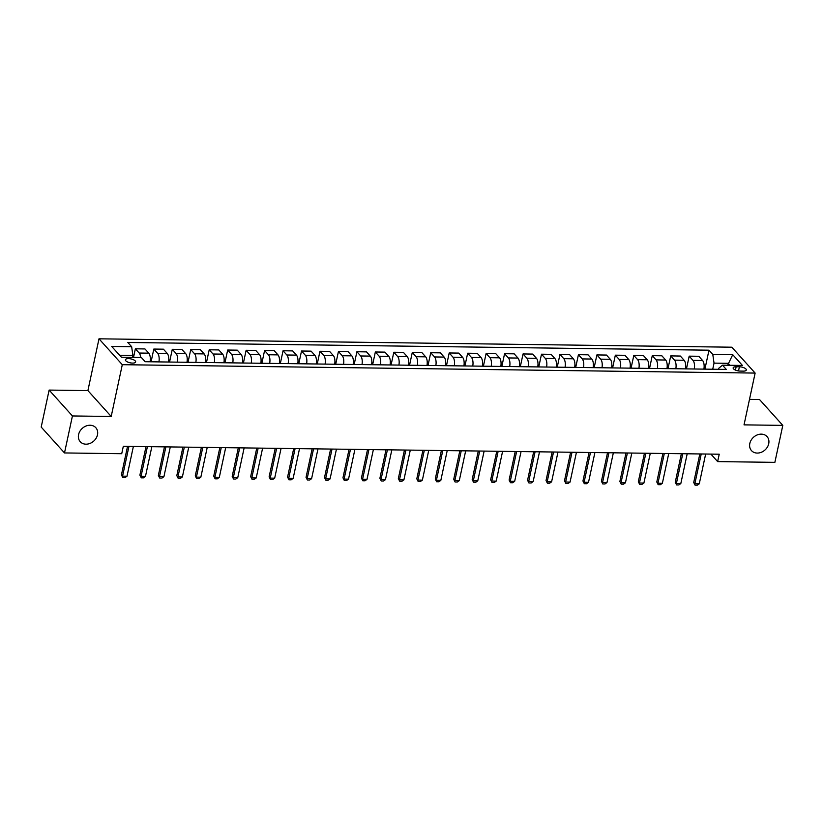 <?xml version="1.0" encoding="UTF-8"?>
<svg xmlns="http://www.w3.org/2000/svg" width="824" height="824" viewBox="0 0 824 824"><rect width="100%" height="100%" fill="white"/><g stroke="black" fill="none" stroke-linecap="round" stroke-linejoin="round"><path stroke-width="1.24" d="M97.479 434.835A10.475 8.57 -42 0 1 90.063 443.394A10.475 8.57 -42 0 1 80.247 441.716A10.475 8.57 -42 0 1 78.579 434.588A10.475 8.57 -42 0 1 86.005 426.029A10.475 8.57 -42 0 1 95.811 427.697A10.475 8.57 -42 0 1 97.479 434.835M768.72 443.734A10.475 8.57 -42 0 1 761.294 452.294A10.475 8.57 -42 0 1 751.488 450.615A10.475 8.57 -42 0 1 749.819 443.487A10.475 8.57 -42 0 1 757.235 434.928A10.475 8.57 -42 0 1 767.051 436.596A10.475 8.57 -42 0 1 768.72 443.734M132.54 363.096A5.232 1.998 12.1 0 0 135.641 361.963A5.232 1.998 12.1 0 0 128.503 358.625A5.232 1.998 12.1 0 0 125.403 359.758A5.232 1.998 12.1 0 0 132.54 363.096M49.131 390.082L72.43 415.955L111.199 416.47L87.9 390.597L49.131 390.082L41.2 427.069L64.499 452.942L121.725 453.705L123.312 446.309L719.228 454.209L717.642 461.605L774.869 462.357L782.8 425.38L759.501 399.506L749.5 399.372M87.9 390.597L98.993 338.818L731.836 347.203L755.134 373.076L122.292 364.692L98.993 338.818M739.406 366.793L736.151 366.752A5.078 1.936 12.1 0 0 733.144 367.854A5.078 1.936 12.1 0 0 740.055 371.078L743.31 371.13A5.078 1.936 12.1 0 0 746.317 370.017A5.078 1.936 12.1 0 0 739.406 366.793L738.51 370.954M729.837 365.279L728.066 363.312L714.037 363.127L712.791 354.413L708.98 350.19L127.833 342.475L131.644 346.708L132.891 355.422L119.635 355.247M712.791 354.413L732.732 354.681L742.424 365.444L722.483 365.187L718.703 368.307L718.487 369.307M131.644 346.708L111.704 346.451L121.406 357.214L141.337 357.482L145.148 361.715L726.294 369.42L722.483 365.187M72.43 415.955L64.499 452.942M111.199 416.47L122.292 364.692M755.134 373.076L744.031 424.865L782.8 425.38M710.885 454.096L717.642 461.605M727.654 365.248L732.732 354.681M712.729 369.234L714.037 363.127M132.479 357.358L132.891 355.422M708.98 350.19L704.922 369.131M703.871 369.121A6.551 2.822 -89.2 0 0 702.594 360.51L698.783 356.277L689.183 356.153L686.454 368.884M140.667 357.472A6.551 2.822 -89.2 0 0 139.174 353.043L135.363 348.809L133.529 357.379M135.363 348.809L144.962 348.943L148.773 353.166A6.551 2.822 -89.2 0 1 150.05 361.777M158.908 361.891A6.551 2.822 -89.2 0 0 157.631 353.29L153.82 349.057L151.091 361.788M153.82 349.057L163.42 349.18L167.231 353.414A6.551 2.822 -89.2 0 1 168.508 362.024M177.366 362.138A6.551 2.822 -89.2 0 0 176.099 353.527L172.288 349.304L169.559 362.035M172.288 349.304L181.888 349.428L185.699 353.661A6.551 2.822 -89.2 0 1 186.966 362.261M195.824 362.385A6.551 2.822 -89.2 0 0 194.557 353.774L190.746 349.541L188.016 362.282M190.746 349.541L200.345 349.675L204.156 353.908A6.551 2.822 -89.2 0 1 205.423 362.508M214.292 362.632A6.551 2.822 -89.2 0 0 213.014 354.021L209.203 349.788L206.474 362.519M209.203 349.788L218.803 349.922L222.614 354.145A6.551 2.822 -89.2 0 1 223.891 362.756M232.749 362.869A6.551 2.822 -89.2 0 0 231.472 354.269L227.671 350.035L224.942 362.766M227.671 350.035L237.271 350.159L241.072 354.392A6.551 2.822 -89.2 0 1 242.349 363.003M251.207 363.116A6.551 2.822 -89.2 0 0 249.94 354.505L246.129 350.282L243.399 363.013M246.129 350.282L255.728 350.406L259.539 354.639A6.551 2.822 -89.2 0 1 260.806 363.24M269.675 363.363A6.551 2.822 -89.2 0 0 268.397 354.753L264.586 350.53L261.857 363.26M264.586 350.53L274.186 350.653L277.997 354.887A6.551 2.822 -89.2 0 1 279.274 363.487M288.132 363.611A6.551 2.822 -89.2 0 0 286.855 355L283.054 350.767L280.325 363.508M283.054 350.767L292.654 350.9L296.455 355.123A6.551 2.822 -89.2 0 1 297.732 363.734M306.59 363.848A6.551 2.822 -89.2 0 0 305.323 355.247L301.512 351.014L298.782 363.744M301.512 351.014L311.112 351.137L314.923 355.371A6.551 2.822 -89.2 0 1 316.189 363.981M325.058 364.095A6.551 2.822 -89.2 0 0 323.781 355.494L319.969 351.261L317.24 363.992M319.969 351.261L329.569 351.385L333.38 355.618A6.551 2.822 -89.2 0 1 334.657 364.218M343.515 364.342A6.551 2.822 -89.2 0 0 342.238 355.731L338.437 351.508L335.698 364.239M338.437 351.508L348.037 351.632L351.838 355.865A6.551 2.822 -89.2 0 1 353.115 364.466M361.973 364.589A6.551 2.822 -89.2 0 0 360.706 355.978L356.895 351.745L354.166 364.486M356.895 351.745L366.495 351.879L370.306 356.102A6.551 2.822 -89.2 0 1 371.572 364.713M380.441 364.826A6.551 2.822 -89.2 0 0 379.164 356.226L375.353 351.992L372.623 364.723M375.353 351.992L384.952 352.116L388.763 356.349A6.551 2.822 -89.2 0 1 390.04 364.96M398.898 365.073A6.551 2.822 -89.2 0 0 397.621 356.473L393.81 352.239L391.081 364.97M393.81 352.239L403.41 352.363L407.221 356.596A6.551 2.822 -89.2 0 1 408.498 365.197M417.356 365.32A6.551 2.822 -89.2 0 0 416.089 356.71L412.278 352.487L409.549 365.217M412.278 352.487L421.878 352.61L425.689 356.844A6.551 2.822 -89.2 0 1 426.956 365.444M435.824 365.568A6.551 2.822 -89.2 0 0 434.547 356.957L430.736 352.724L428.006 365.465M430.736 352.724L440.335 352.857L444.146 357.08A6.551 2.822 -89.2 0 1 445.423 365.691M454.282 365.804A6.551 2.822 -89.2 0 0 453.004 357.204L449.193 352.971L446.464 365.702M449.193 352.971L458.793 353.094L462.604 357.328A6.551 2.822 -89.2 0 1 463.881 365.938M472.739 366.052A6.551 2.822 -89.2 0 0 471.472 357.451L467.661 353.218L464.932 365.949M467.661 353.218L477.261 353.341L481.072 357.575A6.551 2.822 -89.2 0 1 482.339 366.186M491.197 366.299A6.551 2.822 -89.2 0 0 489.93 357.688L486.119 353.465L483.389 366.196M486.119 353.465L495.718 353.589L499.529 357.822A6.551 2.822 -89.2 0 1 500.796 366.423M509.665 366.546A6.551 2.822 -89.2 0 0 508.387 357.935L504.576 353.702L501.847 366.443M504.576 353.702L514.176 353.836L517.987 358.069A6.551 2.822 -89.2 0 1 519.264 366.67M528.122 366.783A6.551 2.822 -89.2 0 0 526.845 358.183L523.044 353.949L520.315 366.68M523.044 353.949L532.644 354.083L536.445 358.306A6.551 2.822 -89.2 0 1 537.722 366.917M546.58 367.03A6.551 2.822 -89.2 0 0 545.313 358.43L541.502 354.196L538.772 366.927M541.502 354.196L551.101 354.32L554.913 358.553A6.551 2.822 -89.2 0 1 556.179 367.164M565.048 367.277A6.551 2.822 -89.2 0 0 563.771 358.667L559.959 354.444L557.23 367.174M559.959 354.444L569.559 354.567L573.37 358.801A6.551 2.822 -89.2 0 1 574.647 367.401M583.505 367.525A6.551 2.822 -89.2 0 0 582.228 358.914L578.427 354.681L575.698 367.422M578.427 354.681L588.027 354.814L591.828 359.048A6.551 2.822 -89.2 0 1 593.105 367.648M601.963 367.772A6.551 2.822 -89.2 0 0 600.696 359.161L596.885 354.928L594.156 367.659M596.885 354.928L606.485 355.062L610.296 359.285A6.551 2.822 -89.2 0 1 611.562 367.895M620.431 368.009A6.551 2.822 -89.2 0 0 619.154 359.408L615.343 355.175L612.613 367.906M615.343 355.175L624.942 355.298L628.753 359.532A6.551 2.822 -89.2 0 1 630.03 368.143M638.888 368.256A6.551 2.822 -89.2 0 0 637.611 359.645L633.811 355.422L631.071 368.153M633.811 355.422L643.41 355.546L647.211 359.779A6.551 2.822 -89.2 0 1 648.488 368.38M657.346 368.503A6.551 2.822 -89.2 0 0 656.079 359.892L652.268 355.659L649.539 368.4M652.268 355.659L661.868 355.793L665.679 360.026A6.551 2.822 -89.2 0 1 666.946 368.627M675.814 368.75A6.551 2.822 -89.2 0 0 674.537 360.139L670.726 355.906L667.996 368.647M670.726 355.906L680.325 356.04L684.136 360.263A6.551 2.822 -89.2 0 1 685.414 368.874M694.271 368.987A6.551 2.822 -89.2 0 0 692.994 360.387L689.183 356.153M705.663 454.024L699.277 483.801L697.289 485.182L695.075 485.151L693.715 482.483L699.834 453.952M699.277 483.801L694.848 483.739L701.234 453.962M695.075 485.151L693.715 482.483M687.206 453.777L680.82 483.554L678.832 484.934L676.617 484.914L675.258 482.236L681.376 453.705M680.82 483.554L676.391 483.492L682.777 453.725M676.617 484.914L675.258 482.236M668.738 453.54L662.362 483.307L660.364 484.697L658.149 484.667L656.8 481.988L662.908 453.458M662.362 483.307L657.933 483.255L664.309 453.478M658.149 484.667L656.8 481.988M650.28 453.293L643.894 483.07L641.906 484.45L639.692 484.419L638.332 481.752L644.45 453.21M643.894 483.07L639.465 483.008L645.851 453.231M639.692 484.419L638.332 481.752M631.823 453.046L625.437 482.823L623.449 484.203L621.234 484.172L619.875 481.504L625.993 452.973M625.437 482.823L621.008 482.761L627.394 452.984M621.234 484.172L619.875 481.504M613.355 452.798L606.979 482.576L604.981 483.956L602.766 483.935L601.417 481.257L607.525 452.726M606.979 482.576L602.55 482.514L608.926 452.747M602.766 483.935L601.417 481.257M594.897 452.561L588.511 482.328L586.523 483.719L584.309 483.688L582.949 481.01L589.067 452.479M588.511 482.328L584.082 482.277L590.468 452.5M584.309 483.688L582.949 481.01M576.439 452.314L570.054 482.091L568.066 483.472L565.851 483.441L564.491 480.773L570.61 452.232M570.054 482.091L565.625 482.03L572.011 452.252M565.851 483.441L564.491 480.773M557.982 452.067L551.596 481.844L549.598 483.224L547.383 483.194L546.034 480.526L552.152 451.995M551.596 481.844L547.167 481.783L553.543 452.005M547.383 483.194L546.034 480.526M539.514 451.82L533.138 481.597L531.14 482.977L528.926 482.957L527.566 480.279L533.684 451.748M533.138 481.597L528.699 481.535L535.085 451.768M528.926 482.957L527.566 480.279M521.056 451.583L514.67 481.35L512.683 482.74L510.468 482.709L509.108 480.032L515.227 451.501M514.67 481.35L510.241 481.298L516.627 451.521M510.468 482.709L509.108 480.032M502.599 451.336L496.213 481.103L494.215 482.493L492 482.462L490.651 479.795L496.769 451.253M496.213 481.103L491.784 481.051L498.159 451.274M492 482.462L490.651 479.795M484.131 451.089L477.755 480.866L475.757 482.246L473.543 482.215L472.183 479.547L478.301 451.016M477.755 480.866L473.316 480.804L479.702 451.027M473.543 482.215L472.183 479.547M465.673 450.841L459.287 480.619L457.299 481.999L455.085 481.978L453.725 479.3L459.844 450.769M459.287 480.619L454.858 480.557L461.244 450.79M455.085 481.978L453.725 479.3M447.216 450.604L440.83 480.371L438.842 481.762L436.617 481.731L435.268 479.053L441.386 450.522M440.83 480.371L436.401 480.32L442.787 450.543M436.617 481.731L435.268 479.053M428.748 450.357L422.372 480.124L420.374 481.515L418.159 481.484L416.8 478.816L422.918 450.275M422.372 480.124L417.933 480.073L424.319 450.295M418.159 481.484L416.8 478.816M410.29 450.11L403.904 479.887L401.916 481.267L399.702 481.237L398.342 478.569L404.46 450.028M403.904 479.887L399.475 479.826L405.861 450.048M399.702 481.237L398.342 478.569M391.833 449.863L385.447 479.64L383.459 481.02L381.244 480.989L379.885 478.322L386.003 449.791M385.447 479.64L381.018 479.578L387.404 449.811M381.244 480.989L379.885 478.322M373.365 449.616L366.989 479.393L364.991 480.783L362.776 480.752L361.417 478.075L367.535 449.543M366.989 479.393L362.56 479.331L368.936 449.564M362.776 480.752L361.417 478.075M354.907 449.379L348.521 479.146L346.533 480.536L344.319 480.505L342.959 477.827L349.077 449.296M348.521 479.146L344.092 479.094L350.478 449.317M344.319 480.505L342.959 477.827M336.45 449.132L330.063 478.909L328.076 480.289L325.861 480.258L324.502 477.59L330.62 449.049M330.063 478.909L325.635 478.847L332.021 449.07M325.861 480.258L324.502 477.59M317.982 448.884L311.606 478.662L309.608 480.042L307.393 480.011L306.044 477.343L312.152 448.812M311.606 478.662L307.177 478.6L313.553 448.822M307.393 480.011L306.044 477.343M299.524 448.637L293.138 478.414L291.15 479.805L288.936 479.774L287.576 477.096L293.694 448.565M293.138 478.414L288.709 478.353L295.095 448.586M288.936 479.774L287.576 477.096M281.066 448.4L274.68 478.167L272.692 479.558L270.478 479.527L269.118 476.849L275.237 448.318M274.68 478.167L270.251 478.116L276.637 448.338M270.478 479.527L269.118 476.849M262.609 448.153L256.223 477.93L254.225 479.311L252.01 479.28L250.661 476.612L256.779 448.071M256.223 477.93L251.794 477.868L258.17 448.091M252.01 479.28L250.661 476.612M244.141 447.906L237.755 477.683L235.767 479.063L233.553 479.032L232.193 476.365L238.311 447.834M237.755 477.683L233.326 477.621L239.712 447.844M233.553 479.032L232.193 476.365M225.683 447.659L219.297 477.436L217.309 478.816L215.095 478.796L213.735 476.118L219.853 447.587M219.297 477.436L214.868 477.374L221.254 447.607M215.095 478.796L213.735 476.118M207.226 447.422L200.84 477.189L198.842 478.579L196.627 478.548L195.278 475.87L201.396 447.339M200.84 477.189L196.411 477.137L202.786 447.36M196.627 478.548L195.278 475.87M188.758 447.174L182.382 476.952L180.384 478.332L178.169 478.301L176.81 475.633L182.928 447.092M182.382 476.952L177.943 476.89L184.329 447.113M178.169 478.301L176.81 475.633M170.3 446.927L163.914 476.705L161.926 478.085L159.712 478.054L158.352 475.386L164.47 446.855M163.914 476.705L159.485 476.643L165.871 446.866M159.712 478.054L158.352 475.386M151.843 446.68L145.457 476.457L143.469 477.838L141.244 477.817L139.895 475.139L146.013 446.608M145.457 476.457L141.028 476.396L147.403 446.629M141.244 477.817L139.895 475.139M133.375 446.443L126.999 476.21L125.001 477.601L122.786 477.57L121.427 474.892L127.545 446.361M126.999 476.21L122.56 476.159L128.946 446.381M122.786 477.57L121.427 474.892M692.994 360.387L702.594 360.51M674.537 360.139L684.136 360.263M656.079 359.892L665.679 360.026M637.611 359.645L647.211 359.779M619.154 359.408L628.753 359.532M600.696 359.161L610.296 359.285M582.228 358.914L591.828 359.048M563.771 358.667L573.37 358.801M545.313 358.43L554.913 358.553M526.845 358.183L536.445 358.306M508.387 357.935L517.987 358.069M489.93 357.688L499.529 357.822M471.472 357.451L481.072 357.575M453.004 357.204L462.604 357.328M434.547 356.957L444.146 357.08M416.089 356.71L425.689 356.844M397.621 356.473L407.221 356.596M379.164 356.226L388.763 356.349M360.706 355.978L370.306 356.102M342.238 355.731L351.838 355.865M323.781 355.494L333.38 355.618M305.323 355.247L314.923 355.371M286.855 355L296.455 355.123M268.397 354.753L277.997 354.887M249.94 354.505L259.539 354.639M231.472 354.269L241.072 354.392M213.014 354.021L222.614 354.145M194.557 353.774L204.156 353.908M176.099 353.527L185.699 353.661M157.631 353.29L167.231 353.414M139.174 353.043L148.773 353.166M735.441 370.089L736.151 366.752"/></g></svg>
